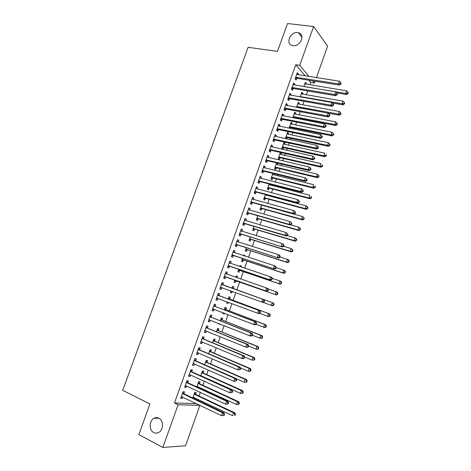 <?xml version="1.0" encoding="UTF-8"?>
<svg xmlns="http://www.w3.org/2000/svg" width="471" height="471" viewBox="0 0 471 471"><rect width="100%" height="100%" fill="white"/><g stroke="black" fill="none" stroke-linecap="round" stroke-linejoin="round"><path stroke-width="0.71" d="M158.886 418.195C163.796 420.362 163.714 430.023 158.721 432.443C157.043 433.32 155.377 433.349 153.729 432.525C148.783 430.229 149.054 420.532 154.088 418.242C155.701 417.441 157.302 417.43 158.886 418.195M297.69 32.617L298.455 32.764C305.685 34.318 300.339 46.953 293.009 45.622L292.479 45.528C285.085 44.15 290.242 31.386 297.69 32.617M305.173 75.866L295.806 64.733L174.458 402.993L196.378 403.623M197.579 400.262L197.932 399.255M199.08 396.04L200.375 392.39M201.553 389.093L201.776 388.457M202.901 385.302L204.367 381.192M206.716 374.592L208.341 370.018M210.519 363.912L212.309 358.878M214.311 353.256L216.266 347.775M218.097 342.629L220.204 336.694M221.865 332.031L224.143 325.649M225.633 321.457L228.064 314.628M229.383 310.919L231.973 303.642M233.127 300.404L235.877 292.685M236.86 289.912L239.657 282.064M240.74 279.026L243.372 271.626M244.614 268.14L247.081 261.211M248.482 257.278L250.778 250.825M252.338 246.445L254.464 240.469M256.183 235.641L258.143 230.136M260.021 224.867L261.811 219.827M263.842 214.122L265.473 209.548M267.658 203.407L269.124 199.298M270.189 196.307L270.354 195.842M271.467 192.721L272.762 189.071M273.845 186.039L274.134 185.227M275.258 182.065L276.395 178.868M277.49 175.801L277.902 174.641M279.044 171.438L280.021 168.695M281.122 165.586L281.658 164.085M282.818 160.835L283.63 158.55M284.755 155.401L285.408 153.552M286.58 150.261L287.233 148.43M288.37 145.239L289.147 143.054M290.336 139.716L290.831 138.333M291.979 135.106L292.88 132.581M294.081 129.201L294.416 128.259M295.576 124.998L296.595 122.13M297.813 118.716L297.99 118.215M299.167 114.912L300.304 111.715M302.747 104.856L304.007 101.324M306.321 94.824L307.693 90.962M309.883 84.815L310.719 82.466L314.481 83.073L312.609 80.824M196.366 403.671L199.898 405.36L185.533 445.772L162.831 447.45L178.115 404.777L199.898 405.36M162.831 447.45L138.851 434.586L149.925 403.959L122.707 390.329L248.14 47.3L277.46 51.374L287.528 23.55L313.615 26.523L327.604 46.152L316.412 77.633M315.134 81.224L314.481 83.073M199.392 383.529L200.004 381.798L198.603 381.675L196.748 386.868M198.22 386.809L197.991 387.445M187.841 382.576L188.477 380.798L186.987 380.668L184.614 387.292L186.11 387.397L186.622 385.973M206.993 362.211L207.605 360.492L206.227 360.291L204.644 364.731M195.695 360.633L196.33 358.867L194.87 358.655L192.509 365.243L193.975 365.431L194.523 363.906M214.552 341.004L215.159 339.297L213.816 339.02L212.498 342.711M203.507 338.814L204.137 337.048L202.713 336.759L200.363 343.318L201.8 343.583L202.377 341.958M222.071 319.909L222.677 318.208L221.364 317.86L220.31 320.816M220.534 324.219L220.428 324.525L219.103 324.195L219.274 323.724M211.279 317.107L211.903 315.352L210.513 314.987L208.176 321.505L209.577 321.852L210.196 320.133M229.554 298.926L230.16 297.23L228.877 296.812L228.082 299.032M228.353 302.294L227.917 303.512L226.628 303.112L227.087 301.817M219.009 295.517L219.633 293.774L218.273 293.327L215.948 299.809L217.319 300.233L217.943 298.49M236.324 275.924L237.596 276.365L236.342 275.871L235.824 277.319M237.596 276.365L237.096 277.76M235.971 280.928L235.37 282.612L234.105 282.141L234.846 280.068M225.968 271.844L227.316 272.309L225.986 271.785L223.678 278.231L225.014 278.732L225.633 277.001M227.316 272.309L226.692 274.04M243.719 255.188L244.997 255.606L243.772 255.041L243.548 255.671M244.997 255.606L244.826 256.083M243.383 260.145L242.783 261.823L241.552 261.275L242.536 258.508M233.604 250.519L234.958 250.955L233.663 250.354L231.367 256.772L232.668 257.349L233.286 255.623M234.958 250.955L234.346 252.668M250.755 239.468L250.16 241.134L248.953 240.522L250.189 237.066M241.205 229.306L242.559 229.718L241.299 229.041L239.009 235.423L240.287 236.077L240.899 234.364M242.559 229.718L241.988 231.32M258.084 218.897L257.496 220.558L256.318 219.869L257.796 215.73M248.759 208.206L250.125 208.594L248.888 207.841L246.616 214.193L247.858 214.917L248.47 213.21M250.125 208.594L249.595 210.078M266.657 194.859L266.492 195.324M265.379 198.432L264.79 200.087L263.648 199.327L265.361 194.517M256.277 187.222L257.649 187.582L256.442 186.757L254.181 193.069L255.394 193.869L256 192.174M257.649 187.582L257.154 188.959M274.193 173.728L273.781 174.882M272.638 178.079L272.055 179.722L270.937 178.892L272.892 173.41M263.754 166.345L265.132 166.675L263.954 165.78L261.705 172.062L262.889 172.934L263.495 171.25M265.132 166.675L264.678 167.947M280.139 153.104L281.44 153.399L280.357 152.48L278.19 158.562L279.279 159.457L279.862 157.82M281.44 153.399L281.028 154.553M271.19 145.58L272.574 145.886L271.431 144.915L269.194 151.162L270.342 152.109L270.949 150.432M272.574 145.886L272.161 147.046M287.31 132.999L288.617 133.269L287.563 132.286L285.402 138.333L285.885 138.768M288.617 133.269L288.24 134.323M287.045 137.673L286.598 138.921M278.591 124.921L279.98 125.198L278.861 124.161L276.636 130.373L277.76 131.391L278.361 129.725M279.98 125.198L279.603 126.252M294.446 112.993L295.753 113.246L294.728 112.192L292.756 117.732M295.753 113.246L295.417 114.194M294.192 117.62L294.063 117.986M285.95 104.368L287.345 104.627L286.262 103.514L284.042 109.696L285.138 110.785L285.732 109.125M287.345 104.627L287.004 105.575M301.54 93.093L302.859 93.317L301.858 92.204L300.174 96.932M302.859 93.317L302.553 94.176M293.274 83.926L294.675 84.156L293.616 82.973L291.414 89.125L292.479 90.285L293.068 88.63M294.675 84.156L294.369 84.998M293.239 88.165L293.127 88.477M310.719 82.466L308.829 80.217M296.924 73.747L298.32 73.965L297.278 72.746L295.082 78.881L296.135 80.076L296.724 78.427M298.32 73.965L298.037 74.754M305.078 83.179L306.397 83.396L305.414 82.242L303.866 86.576M306.397 83.396L306.109 84.203M289.618 94.135L291.013 94.377L289.942 93.229L287.734 99.399L288.811 100.523L289.406 98.863M291.013 94.377L290.695 95.272M289.571 98.41L289.459 98.716M297.996 103.031L299.309 103.267L298.302 102.183L296.471 107.317M299.309 103.267L298.991 104.173M297.913 107.194L297.807 107.488M282.276 114.63L283.666 114.9L282.565 113.823L280.345 120.023L281.458 121.076L282.052 119.41M283.666 114.9L283.306 115.901M290.878 122.984L292.191 123.243L291.149 122.224L289.029 128.171M292.191 123.243L291.832 124.244M290.625 127.635L290.336 128.442M274.899 135.236L276.283 135.53L275.152 134.523L272.921 140.752L274.057 141.742L274.658 140.064M276.283 135.53L275.882 136.637M283.725 143.037L285.032 143.319L283.966 142.372L281.799 148.436L282.877 149.366L283.46 147.735M285.032 143.319L284.637 144.426M267.481 155.948L268.859 156.266L267.699 155.336L265.456 161.6L266.621 162.513L267.228 160.823M268.859 156.266L268.423 157.479M276.536 163.196L277.837 163.502L277.272 163.048M277.837 163.502L277.407 164.703M276.253 167.935L275.67 169.578L274.569 168.712L276.642 162.901M260.021 176.766L261.393 177.114L260.204 176.254L257.949 182.554L259.144 183.39L259.751 181.694M261.393 177.114L260.922 178.438M270.431 184.279L270.142 185.091M269.018 188.241L268.429 189.89L267.298 189.101L269.135 183.949M252.521 197.702L253.893 198.073L252.674 197.284L250.401 203.619L251.632 204.385L252.244 202.677M253.893 198.073L253.38 199.504M261.741 208.653L261.146 210.307L259.986 209.589L261.588 205.109M244.985 218.744L246.351 219.145L245.097 218.426L242.818 224.797L244.078 225.485L244.69 223.772M246.351 219.145L245.797 220.687M254.422 229.171L253.828 230.837L252.639 230.184L253.999 226.386M237.408 239.898L238.768 240.322L237.484 239.686L235.194 246.086L236.483 246.698L237.101 244.979M238.768 240.322L238.173 241.976M247.405 244.861L248.682 245.267L247.399 244.885M247.069 249.795L246.474 251.467L245.256 250.884L246.368 247.77M229.789 261.164L231.143 261.617L229.83 261.058L227.528 267.487L228.847 268.028L229.465 266.298M231.143 261.617L230.525 263.348M240.027 265.544L241.305 265.974L240.063 265.438L239.692 266.48M241.305 265.974L240.969 266.91M239.68 270.519L239.08 272.203L237.831 271.696L238.697 269.277M222.135 282.547L223.478 283.024L222.135 282.541L219.816 289.006L221.17 289.471L221.794 287.728M223.478 283.024L222.854 284.761M232.609 286.333L233.881 286.786L232.615 286.327L231.95 288.187M233.881 286.786L233.28 288.476M230.772 291.484L232.221 291.361L231.65 293.05L230.372 292.615L230.984 290.913M215.147 306.297L215.771 304.549L214.399 304.142L212.068 310.642L213.451 311.025L214.081 309.276M225.815 309.406L226.421 307.704L225.126 307.322L224.202 309.906M224.449 313.239L224.178 314.004L222.871 313.639L223.183 312.756M207.399 327.946L208.029 326.185L206.616 325.855L204.279 332.396L205.692 332.703L206.292 331.031M218.314 330.442L218.927 328.734L217.596 328.428L216.413 331.749M215.7 334.857L215.353 334.716M199.604 349.706L200.24 347.939L198.797 347.692L196.442 354.263L197.891 354.492L198.456 352.92M210.773 351.596L211.385 349.876L210.031 349.641L208.576 353.703M191.774 371.59L192.409 369.817L190.938 369.647L188.565 376.252L190.049 376.4L190.578 374.928M203.195 372.855L203.808 371.13L202.418 370.971L200.705 375.787M183.896 393.591L184.532 391.807L183.031 391.719L180.646 398.36L182.165 398.425L182.654 397.053M195.577 394.227L196.195 392.496L194.77 392.414L192.786 397.983M194.382 397.571L194.028 398.572M174.458 402.993L178.115 404.777M295.806 64.733L299.721 65.316L313.615 26.523M308.988 76.467L299.721 65.316M219.827 288.982L221.17 289.471M230.378 292.591L231.65 293.05M215.977 299.733L217.319 300.233M226.651 303.041L227.917 303.512M212.115 310.513L213.451 311.025M222.913 313.515L224.178 314.004M208.247 321.322L209.577 321.852M219.168 324.024L220.428 324.525M204.361 332.155L205.692 332.703M200.469 343.023L201.8 343.583M196.566 353.921L197.891 354.492M192.657 364.842L193.975 365.431M188.73 375.799L190.049 376.4M184.797 386.785L186.11 387.397M180.852 397.795L182.165 398.425M296.224 77.167L297.272 78.374L339.414 85.104L338.484 83.885L295.676 77.226M340.398 83.667L340.763 84.162L341.139 83.102L340.768 82.608L340.398 83.667L338.484 83.885L339.42 81.23L296.689 74.4M297.272 78.374L295.111 78.798M339.414 85.104L340.763 84.162M340.768 82.608L339.42 81.23M336.718 92.911L346.609 94.559L345.732 93.405L346.632 90.826L304.837 83.856M303.936 86.587L345.732 93.405L347.586 93.199L347.934 93.658L348.293 92.628L347.945 92.163L347.586 93.199M346.632 90.826L347.945 92.163M347.934 93.658L346.609 94.559M292.556 87.412L293.621 88.583L335.688 95.69L334.74 94.506L292.008 87.465M336.653 94.294L337.03 94.765L337.401 93.705L337.03 93.229L336.653 94.294L334.74 94.506L335.682 91.851L293.021 84.633M293.621 88.583L291.461 88.99M335.688 95.69L337.03 94.765M337.03 93.229L335.682 91.851M288.882 97.685L289.953 98.816L331.949 106.305L330.989 105.163L288.329 97.733M332.903 104.945L333.285 105.404L333.656 104.338L333.28 103.879L332.903 104.945L330.989 105.163L331.925 102.495L289.347 94.895M289.953 98.816L287.799 99.216M331.949 106.305L333.285 105.404M333.28 103.879L331.925 102.495M332.42 102.996L342.994 104.85L342.105 103.738L343.012 101.153L301.287 93.817M300.304 96.573L342.105 103.738L343.96 103.526L344.313 103.973L344.678 102.943L344.325 102.495L343.96 103.526M343.012 101.153L344.325 102.495M344.313 103.973L342.994 104.85M297.96 107.594L339.373 115.177L338.466 114.094L339.379 111.503L297.725 103.803M296.736 106.564L338.466 114.094L340.327 113.882L340.686 114.318L341.051 113.281L340.686 112.846L340.327 113.882M339.379 111.503L340.686 112.846M340.686 114.318L339.373 115.177M285.19 107.983L286.28 109.084L328.199 116.949L327.221 115.842L284.643 108.024M329.141 115.625L329.529 116.072L329.906 115.001L329.517 114.559L329.141 115.625L327.221 115.842L328.163 113.17L285.661 105.18M286.28 109.084L284.131 109.46M328.199 116.949L329.529 116.072M329.517 114.559L328.163 113.17M281.493 118.309L282.6 119.369L324.437 127.623L323.447 126.552L280.946 118.351M325.367 126.334L325.761 126.764L326.138 125.692L325.749 125.262L325.367 126.334L323.447 126.552L324.395 123.873L281.97 115.495M282.6 119.369L280.451 119.734M324.437 127.623L325.761 126.764M325.749 125.262L324.395 123.873M293.215 117.821L294.728 117.585L335.741 125.527L334.822 124.479L335.735 121.883L294.151 113.817M293.162 116.584L334.822 124.479L336.683 124.267L337.048 124.691L337.413 123.649L337.048 123.231L336.683 124.267M335.735 121.883L337.048 123.231M337.048 124.691L335.741 125.527M289.117 127.929L291.16 127.6L332.096 135.907L331.166 134.894L332.079 132.292L290.572 123.855M289.577 126.628L331.166 134.894L333.026 134.682L333.397 135.089L333.762 134.047L333.391 133.64L333.026 134.682M332.079 132.292L333.391 133.64M333.397 135.089L332.096 135.907M277.784 128.665L278.903 129.69L320.669 138.327L319.662 137.296L277.236 128.695M321.587 137.073L321.987 137.491L322.364 136.413L321.964 136.001L321.587 137.073L319.662 137.296L320.61 134.606L278.267 125.834M278.903 129.69L276.76 130.037M320.669 138.327L321.987 137.491M321.964 136.001L320.61 134.606M285.538 137.956L287.581 137.644L328.446 146.31L327.498 145.339L328.417 142.725L286.98 133.917M285.985 136.702L327.498 145.339L329.364 145.121L329.741 145.515L330.106 144.467L329.735 144.079L329.364 145.121M328.417 142.725L329.735 144.079M329.741 145.515L328.446 146.31M274.069 139.045L275.199 140.034L316.889 149.06L315.87 148.065L273.521 139.075M317.795 147.841L315.87 148.065L316.818 145.368L318.579 147.164L318.172 146.764L317.795 147.841L318.202 148.241L318.579 147.164M274.552 136.201L316.818 145.368L318.172 146.764M275.199 140.034L273.056 140.37M316.889 149.06L318.202 148.241M281.952 148.012L283.989 147.711L324.784 156.743L323.824 155.807L324.743 153.187L283.383 144.008M282.388 146.799L323.824 155.807L325.691 155.589L326.079 155.966L326.444 154.918L326.062 154.541L325.691 155.589M326.062 154.541L326.444 154.918M326.079 155.966L324.784 156.743M270.342 149.448L271.49 150.408L313.097 159.816L312.061 158.862L269.795 149.478M313.992 158.639L312.061 158.862L313.015 156.16L314.781 157.944L314.375 157.561L313.992 158.639L314.404 159.021L314.781 157.944M270.825 146.599L313.015 156.16L314.375 157.561M271.49 150.408L269.347 150.726M313.097 159.816L314.404 159.021M266.604 159.887L267.769 160.805L309.3 170.608L308.246 169.695L266.062 159.905M310.177 169.472L308.246 169.695L309.2 166.981L310.978 168.753L310.56 168.382L310.177 169.472L310.595 169.837L310.978 168.753M267.251 157.149L309.2 166.981L310.56 168.382M267.769 160.805L265.632 161.106M309.3 170.608L310.595 169.837M262.859 170.349L264.037 171.232L305.485 181.429L304.419 180.552L262.312 170.367M306.356 180.328L304.419 180.552L305.379 177.838L307.163 179.592L306.739 179.239L306.356 180.328L306.78 180.676L307.163 179.592M263.348 167.476L305.379 177.838L306.739 179.239M264.037 171.232L261.9 171.521M263.371 167.423L263.725 167.711M305.485 181.429L306.78 180.676M259.103 180.84L260.292 181.682L301.664 192.28L300.58 191.444L258.555 180.852M302.517 191.214L300.58 191.444L301.54 188.718L303.336 190.461L302.906 190.125L302.517 191.214L302.953 191.55L303.336 190.461M259.598 177.95L301.54 188.718L302.906 190.125M260.292 181.682L258.161 181.959M259.633 177.85L260.092 178.226M301.664 192.28L302.953 191.55M255.335 191.356L256.542 192.168L297.831 203.154L296.736 202.359L254.793 191.367M298.673 202.13L296.736 202.359L297.696 199.627L299.497 201.358L299.061 201.04L298.673 202.13L299.114 202.453L299.497 201.358M255.835 188.459L297.696 199.627L299.061 201.04M256.542 192.168L254.411 192.421M255.888 188.306L256.442 188.771M297.831 203.154L299.114 202.453M251.555 201.906L252.78 202.677L293.992 214.064L292.874 213.31L251.014 201.906M252.78 202.677L251.178 201.882L252.403 202.654L250.654 202.913M294.822 213.08L292.874 213.31L293.839 210.566L295.647 212.286L295.205 211.979L294.822 213.08L295.264 213.381L295.647 212.286M252.062 198.992L293.839 210.566L295.205 211.979M252.132 198.786L252.78 199.339M293.992 214.064L295.264 213.381M247.77 212.48L249.012 213.216L290.136 225.003L289.006 224.284L247.228 212.48M290.954 224.055L289.006 224.284L289.977 221.541L291.79 223.248L291.343 222.954L290.954 224.055L291.402 224.343L291.79 223.248M248.276 209.554L289.977 221.541L291.343 222.954M249.012 213.216L246.886 213.434M248.37 209.295L249.106 209.942M290.136 225.003L291.402 224.343M243.972 223.083L245.226 223.778L286.274 235.971L285.126 235.294L243.436 223.077M287.075 235.064L285.126 235.294L286.097 232.539L287.922 234.234L287.463 233.963L287.075 235.064L287.534 235.335L287.922 234.234M244.484 220.145L286.097 232.539L287.463 233.963M245.226 223.778L243.107 223.984M244.596 219.833L245.426 220.575M286.274 235.971L287.534 235.335M240.163 233.71L282.4 246.975L239.627 233.704M283.189 246.103L281.234 246.339L282.211 243.572L283.371 244.219L284.042 245.256L283.577 244.997L283.189 246.103L283.654 246.357L284.042 245.256M240.681 230.766L282.211 243.572L283.577 244.997M241.435 234.37L239.321 234.564M240.811 230.401L241.735 231.237M282.4 246.975L283.654 246.357M236.348 244.372L278.514 258.002L235.812 244.355M279.291 257.172L277.337 257.407L278.314 254.634L279.486 255.241L280.151 256.301L279.68 256.065L279.291 257.172L279.762 257.407L280.151 256.301M236.866 241.411L278.314 254.634L279.68 256.065M237.631 244.991L235.524 245.167M237.013 240.993L238.032 241.935M278.514 258.002L279.762 257.407M232.521 255.058L274.617 269.059L231.985 255.041M275.382 268.27L273.421 268.505L274.399 265.726L275.594 266.292L276.247 267.381L275.776 267.157L275.382 268.27L275.859 268.494L276.247 267.381M233.045 252.085L274.399 265.726L275.776 267.157M233.822 255.641L231.714 255.8M233.21 251.614L234.317 252.656M274.617 269.059L275.859 268.494M228.682 265.774L270.713 280.151L228.147 265.75M271.461 279.403L269.5 279.639L270.484 276.854L271.69 277.378L272.338 278.496L271.855 278.284L271.461 279.403L271.944 279.609L272.338 278.496M229.206 262.789L270.484 276.854L271.855 278.284M230.001 266.321L227.893 266.462M229.395 262.265L230.596 263.413M270.713 280.151L271.944 279.609M224.838 276.518L266.792 291.272L224.302 276.495M267.534 290.56L265.567 290.801L266.551 288.011L267.775 288.488L268.417 289.636L267.928 289.441L267.534 290.56L268.023 290.748L268.417 289.636M225.362 273.521L266.551 288.011L267.928 289.441M226.168 277.03L224.066 277.154M225.574 272.945L226.869 274.204M266.792 291.272L268.023 290.748M264.084 301.929L264.478 300.81L263.984 300.633L263.589 301.752L264.084 301.929L262.865 302.423L220.446 287.263M263.589 301.752L261.623 301.993L262.606 299.197L263.848 299.633L223.289 285.079L221.735 283.654M221.511 284.284L262.606 299.197L263.984 300.633M222.153 287.722L220.222 287.869M264.478 300.81L263.848 299.633M260.139 313.133L260.534 312.014L260.033 311.855L259.639 312.98L260.139 313.133L258.926 313.609L257.666 313.221L216.578 298.061M259.639 312.98L257.666 313.221L258.656 310.413L259.915 310.813L219.439 295.835L217.89 294.387M217.643 295.076L258.656 310.413L260.033 311.855M218.12 298.479L216.377 298.62M260.534 312.014L259.915 310.813M256.183 324.372L256.577 323.247L256.071 323.106L255.676 324.231L256.183 324.372L254.976 324.825L253.698 324.478L212.698 308.888M255.676 324.231L253.698 324.478L254.693 321.658L255.965 322.017L215.577 306.621L214.034 305.155M213.769 305.891L254.693 321.658L256.071 323.106M214.128 309.276L212.515 309.394M256.577 323.247L255.965 322.017M252.215 335.64L252.615 334.51L252.097 334.386L251.697 335.517L252.215 335.64L251.014 336.07L249.718 335.764L208.806 319.744M251.697 335.517L249.718 335.764L250.713 332.938L252.009 333.256L211.703 317.436L210.166 315.947M209.883 316.742L250.713 332.938L252.097 334.386M210.125 320.103L208.647 320.203M252.615 334.51L252.009 333.256M248.235 346.944L248.635 345.808L248.111 345.702L247.711 346.839L248.235 346.944L247.045 347.345L245.732 347.086L204.909 330.63M247.711 346.839L245.732 347.086L246.727 344.254L248.034 344.525L207.823 328.281L206.292 326.774M205.986 327.622L246.727 344.254L248.111 345.702M206.11 330.954L204.761 331.036M248.635 345.808L248.034 344.525M244.243 358.278L244.643 357.142L244.113 357.053L243.713 358.19L244.243 358.278L243.06 358.655L241.729 358.437L200.999 341.546M243.713 358.19L241.729 358.437L242.73 355.593L244.055 355.823L203.931 339.149L202.406 337.625M202.083 338.525L242.73 355.593L244.113 357.053M202.088 341.834L200.876 341.899M244.643 357.142L244.055 355.823M240.245 369.641L240.646 368.505L240.11 368.428L239.71 369.57L240.245 369.641L237.72 369.817L197.078 352.491M239.71 369.57L237.72 369.817L238.72 366.968L240.063 367.156L200.028 350.053L198.509 348.505M198.161 349.464L238.72 366.968L240.11 368.428M198.055 352.744L196.972 352.791M240.646 368.505L240.063 367.156M236.23 381.033L236.63 379.897L236.089 379.838L235.688 380.98L236.23 381.033L233.698 381.233L193.145 363.465M235.688 380.98L233.698 381.233L234.705 378.378L236.065 378.519L196.119 360.986L194.6 359.414M194.235 360.433L234.705 378.378L236.089 379.838M194.011 363.677L193.057 363.712M236.63 379.897L236.065 378.519M278.355 158.091L280.392 157.803L321.116 167.205L320.139 166.304L321.063 163.678L279.774 154.123M278.773 156.92L320.139 166.304L322.011 166.086L322.399 166.446L322.77 165.398L322.382 165.038L322.011 166.086M322.382 165.038L322.77 165.398M322.399 166.446L321.116 167.205M276.312 164.385L317.366 174.193L319.085 175.907L318.69 175.559L318.319 176.607L318.714 176.955L319.085 175.907M274.752 168.194L276.789 167.917L317.436 177.691L316.441 176.831L317.366 174.193L318.69 175.559M275.152 167.07L316.441 176.831L318.319 176.607M318.714 176.955L317.436 177.691M272.892 174.659L272.544 174.382M271.137 178.321L273.168 178.062L313.745 188.206L312.738 187.381L313.668 184.744L272.526 174.429M271.526 177.243L312.738 187.381L314.616 187.164L315.017 187.493L315.387 186.439L314.987 186.104L314.616 187.164M314.987 186.104L315.387 186.439M315.017 187.493L313.745 188.206M269.365 184.891L268.929 184.526M267.516 188.477L269.547 188.235L310.048 198.75L309.023 197.961L309.953 195.318L268.894 184.626M267.887 187.446L309.023 197.961L310.907 197.743L311.313 198.055L311.684 197.002L311.278 196.684L310.907 197.743M311.278 196.684L311.684 197.002M311.313 198.055L310.048 198.75M265.827 195.147L265.297 194.7M263.884 198.662L265.909 198.432L306.333 209.324L305.296 208.571L306.232 205.915L265.25 194.841M264.237 197.673L305.296 208.571L307.598 208.653L307.969 207.593L307.557 207.287L307.186 208.353M307.557 207.287L306.232 205.915L307.263 206.681L307.969 207.593M307.598 208.653L306.333 209.324M260.245 208.871L262.265 208.653L302.618 219.922L301.564 219.209L302.5 216.548L261.629 205.12M260.581 207.923L301.564 219.209L303.872 219.274L304.242 218.208L303.824 217.92L303.454 218.986M303.824 217.92L302.5 216.548L304.242 218.208M303.872 219.274L302.618 219.922M256.595 219.103L258.614 218.903L298.885 230.555L297.819 229.877L298.755 227.21L290.466 224.832M256.913 218.203L297.819 229.877L300.133 229.925L300.51 228.859L300.086 228.582L299.709 229.654M300.086 228.582L298.755 227.21L299.821 227.893L300.51 228.859M300.133 229.925L298.885 230.555M252.933 229.365L254.952 229.177L295.146 241.211L294.063 240.569L295.005 237.896L287.104 235.553M253.239 228.512L294.063 240.569L296.389 240.599L296.765 239.533L296.336 239.274L295.959 240.345M296.336 239.274L295.005 237.896L296.082 238.544L296.765 239.533M296.389 240.599L295.146 241.211M249.265 239.651L251.279 239.48L291.396 251.897L290.301 251.296L291.243 248.611L283.677 246.292M249.553 238.844L290.301 251.296L292.632 251.308L293.009 250.236L292.573 249.995L292.197 251.067M292.573 249.995L291.243 248.611L293.009 250.236M292.632 251.308L291.396 251.897M245.585 249.966L247.593 249.807L287.64 262.606L286.527 262.047L287.469 259.356L279.921 256.966M245.856 249.206L286.527 262.047L288.87 262.047L289.247 260.969L288.805 260.74L288.423 261.817M288.805 260.74L287.469 259.356L288.576 259.927L289.247 260.969M288.87 262.047L287.64 262.606M241.894 260.304L243.901 260.163L283.866 273.351L282.741 272.827L283.689 270.13L276.153 267.663M242.153 259.592L282.741 272.827L285.09 272.809L285.467 271.732L285.02 271.52L284.643 272.597M285.02 271.52L283.689 270.13L284.814 270.666L285.467 271.732M285.09 272.809L283.866 273.351M238.196 270.672L240.204 270.548L280.086 284.125L278.944 283.642L279.898 280.934L272.256 278.355M238.438 270.007L278.944 283.642L281.305 283.601L281.687 282.523L281.228 282.323L280.851 283.407M281.228 282.323L279.898 280.934L281.034 281.428L281.687 282.523M281.305 283.601L280.086 284.125M236.477 277.549L235.936 277.019M234.493 281.063L236.495 280.957L276.3 294.923L275.141 294.481L276.094 291.767L268.04 288.964M234.711 280.445L275.141 294.481L277.507 294.422L277.89 293.339L277.431 293.162L277.048 294.245M277.431 293.162L276.094 291.767L277.248 292.22L277.89 293.339M277.507 294.422L276.3 294.923M263.042 302.353L271.325 305.349L272.279 302.629L273.451 303.041L233.704 288.782L232.221 287.434M273.616 304.025L273.233 305.114L273.704 305.279L274.087 304.189L272.279 302.629L232.009 288.022M273.704 305.279L272.497 305.756L271.325 305.349L273.233 305.114M273.451 303.041L274.087 304.189M259.651 313.327L267.499 316.247L268.458 313.521L269.642 313.898L229.978 299.238L228.494 297.866M269.795 314.922L269.412 316.012L269.889 316.159L270.266 315.07L268.458 313.521L228.27 298.508M269.889 316.159L268.688 316.612L267.499 316.247L269.412 316.012M269.642 313.898L270.266 315.07M256.2 324.319L263.66 327.174L264.625 324.442L265.821 324.778L226.239 309.724L224.761 308.334M265.962 325.844L265.579 326.939L266.056 327.068L266.445 325.979L264.625 324.442L224.514 309.023M266.056 327.068L264.867 327.504L263.66 327.174L265.579 326.939M265.821 324.778L266.445 325.979M252.374 335.199L259.815 338.131L260.781 335.393L261.994 335.688L222.495 320.233L221.023 318.826M262.117 336.794L261.735 337.895L262.223 338.007L262.606 336.912L260.781 335.393L220.758 319.568M262.223 338.007L261.034 338.419L259.815 338.131L261.735 337.895M261.994 335.688L262.606 336.912M248.529 346.108L255.959 349.123L256.925 346.373L258.155 346.627L218.732 330.772L217.266 329.347M258.267 347.781L257.878 348.881L258.373 348.982L258.762 347.881L256.925 346.373L216.984 330.142M258.373 348.982L257.195 349.364L255.959 349.123L257.878 348.881M258.155 346.627L258.762 347.881M244.59 357.012L252.091 360.138L253.057 357.383L254.305 357.595L214.97 341.34L213.504 339.891M254.405 358.79L254.016 359.897L254.517 359.979L254.899 358.878L253.057 357.383L213.204 340.739M254.517 359.979L252.091 360.138L254.016 359.897M254.305 357.595L254.899 358.878M240.351 367.822L248.211 371.183L249.183 368.422L250.448 368.593L211.191 351.931L209.736 350.465M250.531 369.835L250.142 370.942L250.649 371.007L251.031 369.906L249.183 368.422L209.412 351.366M250.649 371.007L249.483 371.348L248.211 371.183L250.142 370.942M250.448 368.593L251.031 369.906M236.118 378.66L244.325 382.264L245.297 379.491L246.574 379.626L207.405 362.552L205.951 361.069M246.645 380.909L246.256 382.016L246.769 382.069L247.157 380.962L245.297 379.491L205.615 362.016M246.769 382.069L244.325 382.264L246.256 382.016M246.574 379.626L247.157 380.962M232.209 392.467L232.609 391.319L232.062 391.283L231.655 392.431L232.209 392.467L229.66 392.684L189.207 374.469M231.655 392.431L229.66 392.684L230.672 389.817L232.05 389.917L192.192 371.949L190.678 370.353M190.296 371.425L230.672 389.817L232.062 391.283M189.954 374.645L189.136 374.663M232.609 391.319L232.05 389.917M200.746 375.658L240.422 393.373L241.399 390.589L242.695 390.683L203.607 373.203L202.159 371.696M200.817 375.834L201.47 375.817M242.748 392.013L242.359 393.126L242.877 393.155L243.266 392.049L241.399 390.589L201.8 372.702M242.877 393.155L241.723 393.456L240.422 393.373L242.359 393.126M242.695 390.683L243.266 392.049M228.17 403.924L228.576 402.776L228.017 402.758L227.617 403.906L228.17 403.924L225.615 404.159L185.256 385.502M227.617 403.906L225.615 404.159L226.628 401.286L228.023 401.345L188.259 382.941L186.751 381.322M186.345 382.452L226.628 401.286L228.017 402.758M185.892 385.631L185.203 385.643M228.576 402.776L228.023 401.345M196.925 386.379L236.513 404.507L237.49 401.722L238.803 401.775L199.804 383.883L198.362 382.358M196.878 386.508L197.537 386.497M238.844 403.147L238.45 404.259L238.974 404.277L239.368 403.164L238.844 403.147L237.49 401.722L197.985 383.412M238.974 404.277L236.513 404.507L238.45 404.259M238.803 401.775L239.368 403.164M224.125 415.416L224.532 414.268L223.966 414.262L223.56 415.416L224.125 415.416L221.558 415.675L181.294 396.57M223.56 415.416L221.558 415.675L222.577 412.79L223.984 412.802L184.314 393.962L182.813 392.325M182.389 393.509L222.577 412.79L223.966 414.262M181.818 396.653L181.258 396.659M224.532 414.268L223.984 412.802M193.063 397.206L232.592 415.675L233.575 412.884L234.905 412.89L195.989 394.586L194.547 393.044M234.923 414.309L234.534 415.428L235.064 415.428L235.459 414.315L234.923 414.309L233.575 412.884L194.152 394.15M193.092 397.124L193.605 397.2M235.064 415.428L234.534 415.428M234.905 412.89L235.459 414.315M295.841 77.185L296.889 78.386M292.173 87.429L293.233 88.595M288.493 97.697L289.571 98.828M300.945 97.067L300.463 96.537M301.405 97.15L300.839 96.526M297.896 107.582L296.895 106.534M298.29 107.594L297.272 106.523M284.808 107.994L285.897 109.089M281.11 118.315L282.211 119.375M294.351 117.591L293.321 116.555M294.728 117.585L293.698 116.549M290.784 127.6L289.736 126.599M291.16 127.6L290.112 126.599M277.401 128.665L278.52 129.69M287.204 137.638L286.144 136.672M287.581 137.644L286.521 136.672M273.686 139.039L274.823 140.034M283.619 147.706L282.541 146.769M283.989 147.711L282.918 146.775M269.96 149.448L271.108 150.402M266.221 159.881L267.387 160.794M262.477 170.337L263.654 171.22M258.72 180.823L259.915 181.671M254.952 191.338L256.165 192.15M247.393 212.456L248.629 213.186M244.596 220.245L244.914 220.422M243.595 223.054L244.849 223.749M240.793 230.867L241.176 231.073M239.786 233.681L241.058 234.34M236.984 241.517L237.466 241.753M235.971 244.337L237.26 244.961M233.157 252.191L233.816 252.497M232.144 255.023L233.445 255.606M229.324 262.9L230.337 263.324M228.305 265.732L229.624 266.28M225.479 273.633L226.81 274.151M224.461 276.477L225.792 276.983M221.623 284.396L222.971 284.873M221.941 284.602L223.289 285.079M220.605 287.245L221.953 287.716M217.755 295.187L219.121 295.629M218.073 295.394L219.439 295.835M216.737 298.049L218.102 298.479M213.881 306.009L215.259 306.409M214.199 306.221L215.577 306.621M212.857 308.876L213.734 309.123M209.995 316.859L211.391 317.224M210.313 317.071L211.703 317.436M208.965 319.732L209.589 319.891M206.098 327.739L207.511 328.063M206.416 327.957L207.823 328.281M205.068 330.618L205.55 330.73M202.194 338.649L203.619 338.932M202.506 338.867L203.931 339.149M201.158 341.54L201.553 341.616M198.273 349.588L199.716 349.829M198.585 349.812L200.028 350.053M197.237 352.485L197.573 352.538M194.346 360.556L195.806 360.757M194.658 360.786L196.119 360.986M280.021 157.791L278.932 156.89M280.392 157.803L279.309 156.902M276.412 167.911L275.311 167.04M276.789 167.917L275.688 167.052M272.797 178.05L271.685 177.22M273.168 178.062L272.055 177.231M269.171 188.217L268.046 187.417M269.547 188.235L268.417 187.434M265.538 198.409L264.396 197.649M265.909 198.432L264.767 197.667M260.751 207.899L261.911 208.629L260.74 207.899M262.265 208.653L261.111 207.923M258.243 218.88L257.072 218.185M258.614 218.903L257.443 218.208M254.581 229.147L253.392 228.494M254.952 229.177L253.763 228.517M250.908 239.451L249.707 238.826M251.279 239.48L250.077 238.856M247.228 249.771L246.009 249.188M247.593 249.807L246.38 249.224M243.536 260.127L242.306 259.574M243.901 260.163L242.677 259.615M239.833 270.507L238.591 269.989M240.204 270.548L238.962 270.03M236.124 280.91L234.864 280.433M236.495 280.957L235.235 280.475M233.704 288.782L232.433 288.329M233.392 288.582L232.121 288.128M229.978 299.238L228.694 298.82M229.665 299.038L228.382 298.62M226.239 309.724L224.938 309.341M225.927 309.518L224.626 309.141M222.495 320.233L221.176 319.891M222.182 320.027L220.864 319.685M218.732 330.772L217.408 330.465M218.426 330.56L217.096 330.253M214.97 341.34L213.622 341.069M214.658 341.122L213.316 340.857M211.191 351.931L209.83 351.702M210.884 351.713L209.524 351.484M207.405 362.552L206.027 362.364M207.099 362.329L205.721 362.14M190.408 371.554L191.88 371.713M190.72 371.784L192.192 371.949M203.607 373.203L202.218 373.05M203.301 372.979L201.912 372.826M186.457 382.582L187.947 382.705M186.769 382.817L188.259 382.941M199.804 383.883L198.397 383.765M199.498 383.653L198.091 383.535M182.495 393.638L184.002 393.721M182.807 393.88L184.314 393.962M195.989 394.586L194.564 394.51M195.683 394.351L194.258 394.274M298.455 32.764L301.976 37.374M154.088 418.242L158.927 418.219M292.532 87.412L293.592 88.577M288.823 97.68L289.895 98.81M301.375 97.144L300.816 96.526M298.231 107.588L297.219 106.517M285.102 107.971L286.191 109.072M281.37 118.298L282.476 119.357M294.64 117.573L293.61 116.537M291.043 127.582L289.995 126.581M277.631 128.648L278.75 129.672M287.428 137.626L286.374 136.655M273.881 139.022L275.017 140.011M283.813 147.688L282.735 146.752M270.124 149.431L271.272 150.384M266.356 159.863L267.522 160.782M262.577 170.325L263.76 171.209M258.791 180.817L259.986 181.659M254.999 191.332L256.206 192.144M280.18 157.779L279.097 156.878M276.548 167.894L275.447 167.028M272.897 178.038L271.785 177.208M269.247 188.212L268.117 187.411M265.579 198.403L264.437 197.643"/></g></svg>
